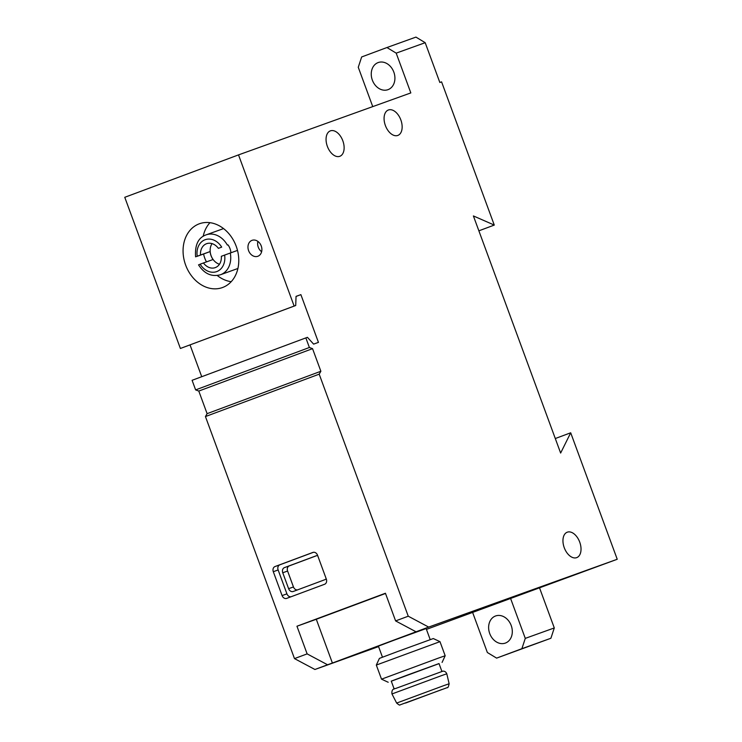 <?xml version="1.0" encoding="UTF-8"?>
<svg xmlns="http://www.w3.org/2000/svg" width="742" height="742" viewBox="0 0 742 742"><rect width="100%" height="100%" fill="white"/><g stroke="black" fill="none" stroke-linecap="round" stroke-linejoin="round"><path stroke-width="1.11" d="M439.839 82.483L441.583 81.861L494.274 225.076L473.396 215.941L560.637 453.056L570.7 432.79L617.233 559.264L428.672 627.083L408.248 616.203L319.19 374.163L320.869 371.26L312.549 348.657L309.386 347.497L305.852 337.898L307.429 337.332L313.616 344.121L318.448 342.377L300.881 294.639L296.049 296.373L295.715 305.509L294.138 306.075L238.516 154.893L410.827 92.917L396.191 53.136L425.194 42.702L439.839 82.483M295.715 305.509L180.389 348.471L124.767 197.298L238.516 154.893M286.709 598.377A4.239 3.376 70.2 0 1 286.681 598.395A4.239 3.376 70.2 0 1 282.09 595.585L273.306 571.711A4.239 3.376 70.2 0 1 275.004 566.554L312.92 552.419A4.239 3.376 70.2 0 1 312.948 552.41A4.239 3.376 70.2 0 1 317.539 555.22L326.322 579.094A4.239 3.376 70.2 0 1 324.625 584.251L286.709 598.377M296.958 626.229L307.132 653.888L327.565 664.776L332.397 663.033L316.296 619.273L296.958 626.229L385.432 593.248L395.607 620.915L408.248 616.203M378.568 646.597L314.923 669.488L294.491 658.599L205.441 416.559L319.19 374.163M294.491 658.599L307.132 653.888M382.464 657.18L378.392 646.115L394.577 640.012L426.131 628.548L430.202 639.623M314.923 669.488L327.565 664.776M617.233 559.264L426.437 629.383M332.397 663.033L428.672 627.083M416.039 631.794L395.607 620.915M290.994 596.781A4.239 3.376 70.2 0 1 286.922 593.841L278.139 569.967A4.239 3.376 70.2 0 1 279.836 564.81L313.467 552.28M326.165 578.667A4.239 3.376 70.2 0 1 324.838 579.706L293.238 591.485A4.239 3.376 70.2 0 1 293.211 591.495A4.239 3.376 70.2 0 1 288.619 588.684L282.758 572.768A4.239 3.376 70.2 0 1 284.455 567.611L316.055 555.841A4.239 3.376 70.2 0 1 316.083 555.823A4.239 3.376 70.2 0 1 317.734 555.758M221.691 247.123L218.389 248.357A12.716 10.119 -109.8 0 0 206.61 243.691A12.716 10.119 -109.8 0 0 200.516 255.016L197.214 256.24A16.955 13.486 70.2 0 1 205.061 239.749A16.955 13.486 70.2 0 1 221.691 247.123L218.389 248.357M221.32 256.305L224.622 255.081A16.955 13.486 70.2 0 1 216.775 271.572A16.955 13.486 70.2 0 1 200.145 264.198L203.447 262.974A12.716 10.119 -109.8 0 0 215.226 267.63A12.716 10.119 -109.8 0 0 221.32 256.305M196.389 256.584L203.596 253.996A21.193 16.862 -109.8 0 0 206.48 261.88M200.145 264.198L199.32 264.542M237.449 250.258A21.193 16.862 -109.8 0 1 237.486 250.406L224.622 255.081M237.913 268.465A21.193 16.862 70.2 0 1 237.431 268.65L220.513 274.735A21.193 16.862 70.2 0 0 230.28 253.003M227.349 245.045A21.193 16.862 70.2 0 0 206.165 234.843L223.082 228.759A21.193 16.862 70.2 0 1 223.565 228.601M234.815 242.931A21.193 16.862 -109.8 0 0 234.555 242.448M212.045 243.617A12.716 10.119 -109.8 0 0 213.112 259.496A12.716 10.119 -109.8 0 0 219.456 264.235M200.516 255.016L210.134 251.557A12.716 10.119 -109.8 0 0 213.065 259.514L203.447 262.974M230.929 252.762A12.716 10.119 -109.8 0 0 228.017 244.888M205.441 416.559L207.111 413.665L198.791 391.062L195.628 389.902L309.386 347.497M198.791 391.062L312.549 348.657M195.628 389.902L192.095 380.303L305.852 337.898M296.049 296.438L300.881 294.639M201.731 376.713L190.026 344.9M180.389 348.471L294.138 306.075M257.854 256.268A8.477 6.743 -109.8 0 0 261.258 245.992A8.477 6.743 -109.8 0 0 252.057 240.334A8.477 6.743 -109.8 0 0 248.579 250.592A8.477 6.743 -109.8 0 0 257.789 256.287A8.477 6.743 -109.8 0 0 257.854 256.268M236.197 246.242A33.909 26.981 70.2 0 1 222.396 287.571A33.909 26.981 70.2 0 1 185.537 264.792A33.909 26.981 70.2 0 1 199.44 223.75A33.909 26.981 70.2 0 1 236.197 246.242M478.868 230.827L494.274 225.076M555.294 438.531L570.7 432.79M207.111 413.665L320.869 371.26M579.725 542.124A13.569 8.218 -110.4 0 1 576.729 557.622A13.569 8.218 -110.4 0 1 564.282 547.782A13.569 8.218 -110.4 0 1 567.25 532.199A13.569 8.218 -110.4 0 1 579.725 542.124M400.847 119.935A13.569 8.218 -110.4 0 1 397.851 135.424A13.569 8.218 -110.4 0 1 385.404 125.584A13.569 8.218 -110.4 0 1 388.372 110.001A13.569 8.218 -110.4 0 1 400.847 119.935M342.832 140.804A13.569 8.218 -110.4 0 1 339.827 156.293A13.569 8.218 -110.4 0 1 327.389 146.452A13.569 8.218 -110.4 0 1 330.357 130.87A13.569 8.218 -110.4 0 1 342.832 140.804M510.644 598.599L525.28 638.38L521.886 648.693L496.611 658.117L487.364 652.515L472.728 612.725M525.28 638.38L554.293 627.945L550.898 638.259L496.611 658.117M539.647 588.165L554.293 627.945M511.21 625.525A14.413 11.464 70.2 0 1 505.348 643.091A14.413 11.464 70.2 0 1 489.674 633.418A14.413 11.464 70.2 0 1 495.591 615.971A14.413 11.464 70.2 0 1 511.21 625.525M521.886 648.693L550.898 638.259M372.744 106.616L358.265 67.272L361.66 56.958L386.944 47.534L396.191 53.136M393.826 72.113A14.413 11.464 70.2 0 1 387.964 89.68A14.413 11.464 70.2 0 1 372.298 79.997A14.413 11.464 70.2 0 1 378.207 62.551A14.413 11.464 70.2 0 1 393.826 72.113M386.944 47.534L415.947 37.1L425.194 42.702M231.198 281.691A33.909 26.981 70.2 0 1 217.276 275.514M203.178 236.318A33.909 26.981 70.2 0 1 209.977 222.674M210.134 251.557L203.596 253.996M257.901 241.4A8.477 6.743 -109.8 0 0 261.62 251.733M297.533 589.89A4.239 3.376 70.2 0 1 293.452 586.95L287.599 571.034A4.239 3.376 70.2 0 1 289.297 565.877L316.602 555.693M316.296 619.273L385.515 593.47M394.188 689.058L391.266 681.128L407.46 675.025L439.014 663.561L441.926 671.491M391.294 681.193L439.032 663.626M438.624 658.033L445.172 655.752L439.978 641.644L376.324 665.064L381.518 679.171L438.624 658.033M376.324 665.064L379.412 658.386L397.758 651.476L433.3 638.556L439.978 641.644M286.922 593.841L282.09 595.585M278.139 569.967L273.306 571.711M279.836 564.81L275.004 566.554M293.452 586.95L288.619 588.684M287.599 571.034L282.758 572.768M289.297 565.877L284.455 567.611M442.251 689.383L405.596 703.045L442.251 689.383M443.735 685.645L449.133 683.762C448.483 686.786 447.853 688.066 447.259 687.621L399.975 704.9C399.845 705.457 398.742 704.844 396.655 703.073L443.735 685.645M441.156 675.758L446.795 673.782C445.163 670.082 441.824 671.38 442.501 671.306L395.597 688.502C392.741 688.706 391.535 690.514 391.971 693.956L441.156 675.758M206.165 234.843C198.29 237.579 194.766 244.916 195.582 256.853M198.522 264.829C204.3 273.807 211.637 277.109 220.513 274.735M449.133 683.762L446.795 673.782M396.655 703.073L391.971 693.956M442.084 662.43L445.172 655.752M388.196 682.26L381.518 679.171"/></g></svg>

